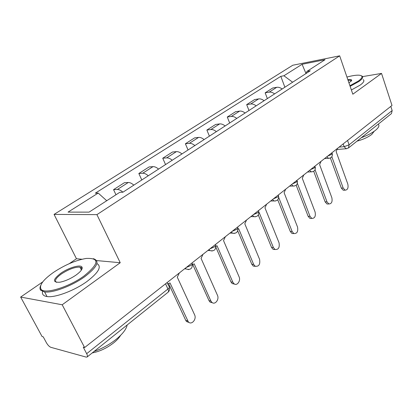 <?xml version="1.0" encoding="UTF-8"?>
<svg xmlns="http://www.w3.org/2000/svg" width="413" height="413" viewBox="0 0 413 413"><rect width="100%" height="100%" fill="white"/><g stroke="black" fill="none" stroke-linecap="round" stroke-linejoin="round"><path stroke-width="0.62" d="M42.776 281.867L20.65 297.061L42.059 336.507L43.2 336.801L46.462 342.821C47.872 345.206 49.343 346.703 50.876 347.328L86.162 357.095L87.097 357.018C87.664 356.496 87.52 355.381 86.668 353.683L167.952 288.992C169.588 287.577 169.862 286.627 168.778 286.132L167.115 282.569M20.65 297.061L62.198 304.773L84.613 347.545L392.004 105.46L381.529 73.416L352.826 94.21L339.672 55.838L292.771 65.239L54.062 214.414L76.462 258.734L69.291 263.659M62.198 304.773L120.235 262.725L96.921 214.636L339.672 55.838M84.613 347.545L83.266 347.199L86.668 353.683M381.529 73.416L362.552 76.617M390.812 106.399L392.169 110.545L391.462 113.59L348.489 147.962L349.093 144.829L392.169 110.545M282.141 89.007C280.298 87.608 278.501 87.04 276.741 87.303L272.709 88.005L265.156 92.827L269.183 92.145C270.943 91.892 272.745 92.476 274.599 93.896M267.356 98.588L265.156 92.827M264.062 100.72C262.198 99.275 260.386 98.671 258.631 98.913L254.604 99.569L246.68 104.628L250.696 103.999C252.451 103.766 254.269 104.386 256.148 105.852M248.982 110.498L246.68 104.628M245.079 113.023C243.185 111.531 241.362 110.891 239.612 111.107L235.601 111.701L227.274 117.024L231.275 116.451C233.025 116.244 234.852 116.9 236.757 118.417M229.685 123.002L227.274 117.024M225.121 125.96C223.201 124.411 221.363 123.735 219.618 123.926L215.627 124.458L206.872 130.049L210.852 129.548C212.592 129.367 214.43 130.064 216.36 131.639M209.401 136.145L206.872 130.049M204.105 139.584C202.153 137.978 200.315 137.255 198.581 137.415L194.616 137.875L185.391 143.77L189.34 143.337C191.069 143.192 192.912 143.936 194.874 145.562M188.049 149.986L185.391 143.77M181.947 153.941C179.97 152.278 178.122 151.509 176.403 151.633L172.474 152.015L162.743 158.231L166.656 157.88C168.37 157.771 170.218 158.561 172.211 160.254M165.546 164.57L162.743 158.231M158.556 169.103C156.553 167.373 154.699 166.553 152.996 166.64L149.114 166.935L138.835 173.496L142.697 173.238C144.39 173.171 146.248 174.018 148.262 175.773M141.788 179.97L138.835 173.496M133.822 185.132C131.788 183.336 129.935 182.458 128.257 182.5L124.427 182.696L113.56 189.639L117.359 189.484C119.027 189.464 120.88 190.367 122.929 192.195L310.235 70.799L306.905 71.423L306.121 73.462M115.97 194.76L113.56 189.639M292.621 82.213L283.922 75.755L302.089 64.278L325.046 59.704L306.905 71.423M283.922 75.755L280.819 76.338L95.32 193.17L98.201 193.067L68.052 212.117L89.084 212.127L119.755 192.319L122.909 192.205M54.062 214.414L96.921 214.636M76.462 258.734L82.022 259.245M96.616 260.572L120.235 262.725M284.877 87.231L280.819 76.338M98.201 193.067L106.735 200.728M302.089 64.278L305.997 73.545M344.297 190.207L343.255 190.233L341.334 188.101L330.385 157.972M331.835 156.728L343.188 188.044L345.103 190.181C347.638 189.965 348.541 187.936 347.818 184.095L336.13 151.597L337.478 148.401M328.242 203.97L327.008 203.986L325.134 201.88L313.715 171.292M315.052 169.805L326.993 201.854L328.867 203.965C331.598 203.841 332.594 201.756 331.845 197.713L319.626 164.648L321.04 161.349M311.407 218.41L309.951 218.394L308.144 216.329L296.193 185.22M297.381 183.418L310.003 216.34L311.81 218.41C314.768 218.405 315.862 216.267 315.098 211.998L302.306 178.344L303.792 174.931M349.914 85.713L358.412 81.005C362.851 77.67 363.156 75.739 359.325 75.212C356.429 74.985 352.304 75.6 346.946 77.05M361.329 75.76L361.995 76.054C363.492 77.081 362.495 78.873 359.005 81.428L350.131 86.338M347.823 79.606C350.312 79.275 351.592 79.502 351.67 80.303L348.975 82.967M351.318 81.093L350.998 80.432L348.04 80.246M378.251 124.153C379.655 125.567 378.742 127.612 375.52 130.286C372.082 132.996 367.333 135.474 361.282 137.73M374.235 131.262L371.803 134.395C368.128 137.199 363.182 139.46 356.966 141.179M363.192 79.621C364.7 80.68 363.714 82.492 360.234 85.063L351.38 89.982M53.613 272.317C43.122 279.746 38.941 285.398 41.078 289.276C44.516 294.546 68.744 287.185 83.958 276.044C99.13 263.706 99.879 257.841 86.209 258.44C75.878 260.205 65.017 264.831 53.613 272.317M93.359 258.667C100.194 260.97 97.303 266.994 84.68 276.736C72.141 285.848 52.637 293.22 44.594 291.934L40.732 290.277C39.777 289.136 39.746 287.582 40.629 285.626M60.866 273.21C68.579 267.748 80.256 264.268 81.929 266.979C82.91 268.765 80.943 271.465 76.028 275.073C70.504 278.801 65.094 281.186 59.797 282.229C52.368 282.569 52.725 279.56 60.866 273.21M81.774 269.441L81.578 267.949L79.921 267.134C74.965 266.937 68.842 269.183 61.542 273.865C55.801 278.068 54.144 280.907 56.571 282.373M127.183 324.959C126.347 329.156 122.713 333.91 116.28 339.218C109.595 344.509 102.171 348.598 94.009 351.489M120.586 335.366C119.212 337.731 116.977 340.173 113.88 342.697C106.915 348.092 99.683 351.509 92.182 352.95M96.89 263.546C102.006 266.473 98.722 272.435 87.05 281.423C74.572 290.576 55.11 297.918 47.046 296.56C43.396 296.007 41.904 294.304 42.554 291.464M293.741 233.562L292.017 233.51L290.303 231.502L277.753 199.784M278.718 197.491L292.161 231.554L293.875 233.562C297.081 233.706 298.294 231.517 297.515 226.99L284.108 192.732L285.677 189.2M258.899 212.664L259.132 212.478L273.401 247.552L274.991 249.473C278.47 249.813 279.818 247.573 279.033 242.751L264.965 207.863L266.617 204.208M275.084 249.524L273.132 249.375L271.542 247.459L258.306 214.992M237.986 229.132L238.647 228.673L253.649 264.392L255.079 266.194C258.863 266.783 260.36 264.496 259.581 259.333L244.801 223.81L246.546 220.015M255.353 266.349L253.226 266.049L251.796 264.253L237.738 230.852M215.885 246.437L217.037 245.761L232.824 282.151L234.057 283.783C237.021 286.292 240.986 280.747 239.081 276.813L223.531 240.624L225.374 236.69M234.543 284.082L232.209 283.586L230.975 281.955L215.891 247.258M192.489 264.661L194.193 263.824L210.836 300.896L211.838 302.311C214.899 305.372 219.551 299.466 217.45 295.264L201.064 258.393L203.01 254.3M212.545 302.801L210 302.053L209.004 300.649L192.788 264.604M167.73 283.886L170.017 282.941L188.323 321.841C191.42 325.563 196.924 319.275 194.58 314.763L177.291 277.19L179.356 272.931M189.273 322.579L186.5 321.52L185.767 320.405L168.68 283.731M186.227 267.521L191.023 265.383C192.344 264.279 192.685 263.463 192.045 262.936M209.876 248.894L214.523 246.824C215.767 245.787 216.051 245.033 215.369 244.568M232.22 231.301L236.732 229.292C237.903 228.312 238.131 227.615 237.418 227.207M253.365 214.646L257.748 212.7C258.812 211.812 259.018 211.177 258.368 210.8L258.342 210.728M273.411 198.859L277.665 196.975C278.625 196.175 278.821 195.602 278.248 195.251L278.186 195.096M292.43 183.878L296.57 182.05L297.035 180.254M310.509 169.64L314.536 167.864L314.949 166.145M327.71 156.093L331.634 154.364L331.995 152.717M339.114 147.111L344.158 146.692L349.093 144.829L347.555 140.466M343.172 143.92L344.158 146.692L346.084 148.732L348.489 147.962M142.697 173.238L152.996 166.64M166.656 157.88L176.403 151.633M189.34 143.337L198.581 137.415M210.852 129.548L219.618 123.926M231.275 116.451L239.612 111.107M250.696 103.999L258.631 98.913M269.183 92.145L276.741 87.303M117.359 189.484L128.257 182.5M326.812 156.801L328.521 158.318L329.295 158.298M309.616 170.347L311.278 171.839L312.197 171.834M291.542 184.58L293.137 186.036L294.232 186.062M272.523 199.556L274.02 200.955L275.326 201.033M252.493 215.333L253.845 216.649L255.41 216.799M231.352 231.982L232.524 233.169L234.393 233.433M209.019 249.571L209.959 250.583L212.184 251.011M185.385 268.182L186.041 268.946L188.679 269.606M165.53 283.819L167.952 288.992C168.659 290.602 168.669 291.712 167.983 292.327C169.475 290.995 169.934 289.327 169.361 287.314M346.75 148.701L337.385 149.429M343.188 188.044L341.334 188.101M326.993 201.854L325.134 201.88M310.003 216.34L308.144 216.329M292.161 231.554L290.303 231.502M273.401 247.552L271.542 247.459M253.649 264.392L251.796 264.253M232.824 282.151L230.975 281.955M210.836 300.896L209.004 300.649M187.59 320.725L185.767 320.405M324.535 158.597L328.521 158.318C331.433 158.06 332.692 156.47 332.31 153.559M307.458 172.045L311.278 171.839C314.334 171.669 315.666 170.053 315.269 166.991M289.528 186.165L293.137 186.036C296.358 185.984 297.773 184.337 297.37 181.101M270.685 201.007L274.02 200.955C277.433 201.054 278.94 199.381 278.538 195.943M250.846 216.629L253.845 216.649C257.48 216.944 259.101 215.25 258.703 211.575M229.943 233.092L232.524 233.169C236.406 233.717 238.156 232.013 237.78 228.059M207.894 250.459L209.959 250.583C214.115 251.455 216.025 249.751 215.679 245.467M184.59 268.811L186.041 268.946C190.496 270.236 192.582 268.548 192.303 263.881M167.983 292.327L87.097 357.018M345.103 190.181L343.255 190.233M328.867 203.965L327.008 203.986M311.81 218.41L309.951 218.394M351.329 80.963L351.67 80.303M350.998 80.432L351.251 81.175M41.078 289.276L40.732 290.277M81.578 267.949L81.929 266.979M79.921 267.134L81.402 270.061M47.046 296.56L44.594 291.934M293.875 233.562L292.017 233.51M274.991 249.473L273.132 249.375M255.079 266.194L253.226 266.049M234.057 283.783L232.209 283.586M211.838 302.311L210 302.053M188.323 321.841L186.5 321.52"/></g></svg>
